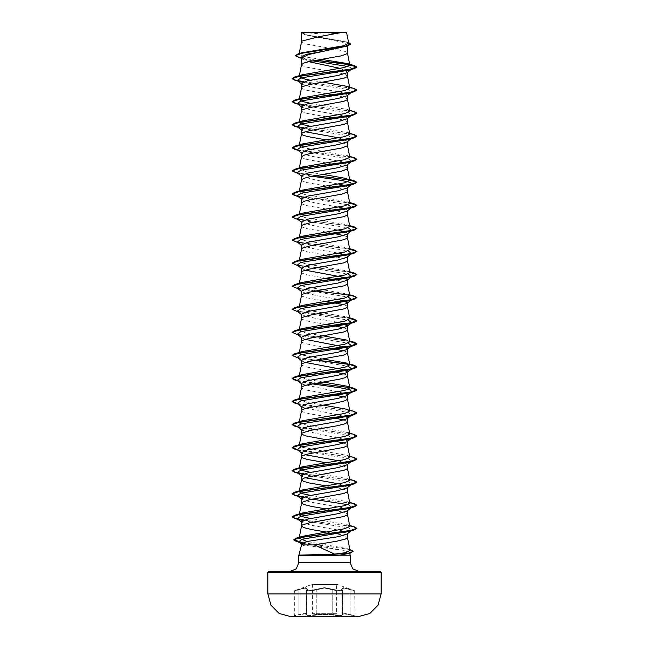 <?xml version="1.0" encoding="UTF-8"?>
<svg xmlns="http://www.w3.org/2000/svg" width="649" height="649" viewBox="0 0 649 649"><rect width="100%" height="100%" fill="white"/><g stroke="black" fill="none" stroke-linecap="round" stroke-linejoin="round"><path stroke-width="0.49" stroke-dasharray="3.25 2.43" d="M336.085 614.222L336.571 613.743L312.429 613.743L336.571 613.743L336.571 584.871L312.429 584.871L336.571 584.871L337.058 584.384L311.78 584.416L337.22 584.416L354.427 590.687L344.221 588.108L341.918 588.821L344.23 588.108L354.678 591.109L355.035 616.031L350.03 614.895L356.187 616.55L292.813 616.55L356.187 616.339L292.813 616.339L304.795 613.337L307.099 613.8L306.653 614.425L307.082 613.808L304.787 613.346L294.322 615.56L294.322 591.109L304.754 588.116L307.082 588.821L307.099 613.8L307.082 588.821L306.636 589.763L307.099 588.813L304.779 588.108L294.638 590.655L305.963 587.58L307.009 589.308L309.581 590.655L324.508 587.588L339.435 590.655L341.991 589.308L343.045 587.58L354.362 590.655L343.053 587.588L342.007 589.308L339.427 590.655L324.492 587.58L309.565 590.655L306.993 589.308L305.939 587.588L294.638 590.655L311.942 584.384L312.429 584.871L312.429 613.743L312.915 614.222L336.085 614.222L312.915 614.222M306.271 614.887L305.371 613.767L298.978 614.887L305.354 613.767L306.263 614.895L309.232 616.031L317.199 614.887L309.232 616.031L306.263 614.895M331.793 614.895L317.207 614.895L331.801 614.887L332.174 614.425L338.77 615.544L342.599 614.838L341.901 613.8L344.197 613.337L354.678 615.56L344.213 613.346L341.918 613.808L342.615 614.838L338.786 615.544L332.183 614.425L316.817 614.425L310.222 615.544L306.385 614.838L306.636 614.425L306.401 614.838L310.222 615.544L316.826 614.425L332.174 614.425L331.801 614.887L339.776 616.031L342.737 614.895L342.599 590.257L338.77 591.093L332.174 589.763L338.77 591.093L342.615 590.257L342.623 614.911L341.918 613.808L342.729 614.887L339.76 616.031L331.793 614.895M342.737 614.895L343.646 613.767L350.022 614.887L343.629 613.767L342.729 614.887M342.007 589.308L342.615 590.257L341.991 589.308M303.261 32.45L324.5 34.202L345.739 32.45L340.749 32.45L345.739 32.45M290.168 571.371L358.832 571.371M301.542 544.917L343.808 550.36L349.487 552.502L349.689 553.256M350.217 555.203L298.783 555.203M301.542 521.78L302.028 522.534L310.952 525.228L341.544 530.622L347.458 533.316L346.972 534.07M301.542 41.52L302.475 42.631L307.147 44.205L329.684 48.18M301.542 32.572L305.168 34.786L342.875 42.388L347.458 44.919L347.458 46.03M347.458 44.919L343.832 47.158M340.246 68.38L347.458 71.998L346.972 72.753M301.542 87.656L302.475 88.759L307.147 90.333L339.532 96.101L345.382 97.675L347.458 99.248M348.01 66.482L352.147 68.405L347.458 72.372M301.542 83.534L302.028 84.289L310.952 86.982L341.552 92.369L347.458 95.062L346.972 95.817M301.542 110.719L302.475 111.823L307.147 113.397L339.532 119.165L345.382 120.738L347.458 122.312M301.542 106.598L302.02 107.353L310.952 110.046L341.544 115.433L347.458 118.126L346.972 118.881M338.648 137.864L347.458 141.198L346.972 141.953M301.542 152.726L302.028 153.48L310.952 156.182L341.552 161.569L347.458 164.262L346.972 165.016M344.83 185.549L347.458 187.326L346.98 188.08M344.822 208.621L347.458 210.39L346.972 211.144M301.542 226.047L302.475 227.158L307.147 228.724L332.783 233.226M346.306 232.293L347.458 233.462L346.972 234.216M301.542 249.111L302.475 250.222L307.147 251.796L333.448 256.412M344.83 254.749L347.458 256.525L346.98 257.28M301.542 272.182L302.475 273.286L307.147 274.86L325.92 278.234M301.542 295.246L302.475 296.35L307.147 297.923L325.92 301.298M301.542 318.31L302.475 319.422L307.147 320.987L325.92 324.362M301.542 341.374L302.475 342.485L307.147 344.059L325.92 347.426M301.542 364.446L302.475 365.549L307.147 367.123L332.783 371.626M338.648 460.79L347.458 464.116L346.972 464.871M332.215 48.602L343.816 51.02L346.525 52.066L347.458 53.113M301.542 58.069L302.239 59.156L308.697 61.663M301.542 64.649L302.475 65.695L307.147 67.269L339.532 73.037L345.382 74.603L347.458 76.176M301.542 129.662L302.028 130.417L305.16 131.755M325.92 139.835L341.853 142.756L346.525 144.329L347.458 145.376M301.542 156.912L302.475 157.958L307.147 159.532L339.532 165.3L345.382 166.866L347.458 168.44M301.542 175.798L302.02 176.552L316.615 180.276L338.648 184M301.542 179.976L302.475 181.022L307.147 182.596L339.532 188.364L345.382 189.938L347.458 191.504M301.542 198.862L302.028 199.616L316.615 203.34L338.648 207.063M301.542 203.04L302.475 204.086L307.147 205.66L332.783 210.162M336.758 210.876L345.382 213.002L347.458 214.576M301.542 221.926L302.028 222.68L316.615 226.404L338.648 230.127M343.84 235.546L346.525 236.593L347.458 237.639M301.542 244.989L302.02 245.744L316.615 249.467L338.648 253.199M336.758 257.004L345.382 259.129L347.458 260.703M301.542 268.061L305.168 270.146M336.758 280.076L345.382 282.201L347.458 283.767M301.542 291.125L302.028 291.88L316.615 295.603L338.648 299.327M343.84 304.746L346.525 305.784L347.458 306.839M301.542 314.189L302.028 314.943L316.615 318.667L338.648 322.391M332.783 325.49L333.448 325.603M343.832 327.81L346.525 328.856L347.458 329.903M301.542 337.253L302.028 338.007L305.16 339.346M332.783 348.554L333.448 348.667M343.84 350.882L346.525 351.92L347.458 352.967M301.542 360.317L302.028 361.071L305.16 362.41M333.448 371.739L336.758 372.339M343.84 373.946L346.525 374.984L347.458 376.031M301.542 383.389L302.028 384.143L346.306 393.748M301.542 387.567L302.475 388.613L307.147 390.187L332.783 394.689M333.448 394.803L336.758 395.403M343.84 397.01L346.525 398.048L347.458 399.103M301.542 406.452L302.02 407.207L346.306 416.82M301.542 410.63L303.618 412.204L309.468 413.778L336.758 418.467M343.84 420.073L346.525 421.12L347.458 422.166M301.542 429.516L302.028 430.271L346.306 439.884M325.92 439.689L336.758 441.531M343.832 443.137L346.525 444.184L347.458 445.23M301.542 452.58L302.028 453.335L305.16 454.673M325.92 462.753L341.853 465.674L346.525 467.248L347.458 468.294M301.542 475.652L302.02 476.407L305.16 477.737M338.648 483.854L347.458 487.18M325.92 485.825L341.853 488.738L346.525 490.311L347.458 491.366M301.542 498.716L302.028 499.47L310.952 502.164L341.552 507.55L347.458 510.252M325.92 508.889L332.783 510.017M333.448 510.13L343.816 512.329L346.525 513.383L347.458 514.43M326.228 532.002L341.853 534.873L346.525 536.447L347.458 537.494M321.523 59.359L305.208 56.844L298.994 54.329L301.801 52.812M348.756 43.361L345.779 41.69L307.131 34.908L301.566 32.596L346.59 32.45M299.181 54.005L299.262 53.567M301.542 543.708L303.245 544.917M312.656 60.868L302.896 58.816L300.398 57.712M351.068 69.557L352.147 68.405L356.836 67.147L349.73 64.762M315.771 60.308L297.915 57.299M350.606 44.221L345.276 41.812L304.559 34.6L301.542 32.864M354.2 65.565L349.519 64.527M316.412 60.203L301.055 57.875L295.271 55.546M348.602 42.574L306.863 35.038L301.525 32.628M350.038 550.393L346.736 548.519L307.026 541.493M349.827 526.29L346.785 524.57L310.352 518.454M349.827 503.218L346.793 501.507L310.352 495.39M349.827 480.155L346.793 478.443L310.352 472.318M349.827 457.091L346.793 455.379L300.812 446.999M346.793 432.307L300.812 423.935M323.08 405.09L305.841 402.258L299.327 399.111M323.08 382.026L305.833 379.194L299.327 376.039M349.827 364.827L346.793 363.116L349.657 363.975M323.08 358.962L300.812 354.735M349.827 341.763L346.793 340.052L349.657 340.912M323.08 335.898L305.849 333.067L299.327 329.911M349.827 318.7L346.793 316.98L304.178 309.622L299.173 307.164L302.215 305.452M349.827 295.628L346.793 293.916L304.17 286.55L299.173 284.1L302.207 282.38M349.827 272.564L346.793 270.852L304.17 263.486L299.173 261.028L302.207 259.316M349.827 249.5L346.793 247.788L304.178 240.422L299.173 237.964L302.215 236.252M349.827 226.436L346.793 224.716L304.17 217.358L299.173 214.9L302.207 213.188M349.827 203.364L346.793 201.652L304.17 194.286L299.173 191.836L302.207 190.125M349.827 180.3L346.793 178.589L349.657 179.448M323.08 174.435L305.841 171.604L299.173 168.764L302.207 167.053M349.657 156.385L300.812 147.145M349.827 134.173L346.793 132.453L310.352 126.336M349.827 111.101L346.793 109.389L310.352 103.272M323.08 82.172L310.352 80.2M349.487 552.502L347.296 553.978M351.742 69.029L349.267 70.092M302.694 82.366L348.878 89.659L351.742 92.093L349.276 93.156M302.694 105.43L348.878 112.731L351.742 115.165L349.276 116.22M302.694 128.494L348.878 135.795L351.742 138.229L349.267 139.292M297.932 150.284L348.188 158.672L351.742 161.293L349.276 162.355M297.258 172.829L299.724 173.883L312.242 176.277M299.724 196.955L348.188 204.808M297.258 218.956L299.733 220.019L348.188 227.872M297.258 242.02L299.724 243.083L348.188 250.936M297.258 265.092L299.724 266.147L348.188 274M297.258 288.156L299.733 289.219L348.188 297.072M297.258 311.22L299.724 312.283L348.188 320.135M297.258 334.284L299.724 335.346L348.188 343.199M297.258 357.356L299.733 358.41L348.188 366.263M297.258 380.419L299.733 381.474L312.242 383.867M297.258 403.483L299.724 404.546L348.18 412.399L351.742 415.019M297.932 427.074L348.188 435.463L351.742 438.083M297.932 450.138L348.188 458.527L351.742 461.147L349.276 462.21M302.694 474.484L348.87 481.777L351.726 484.227M351.263 484.519L349.276 485.274M302.694 497.548L312.242 499.195M348.188 504.662L351.742 507.283L349.267 508.337M302.694 520.612L348.878 527.913L351.742 530.347L349.267 531.409M301.955 543.116L343.808 550.36M303.789 81.896L351.782 88.134L356.836 90.211M303.789 104.96L351.782 111.198L356.836 113.275M303.789 128.023L351.782 134.262L356.836 136.339M297.615 150.041L350.468 157.066L356.836 159.411M294.727 172.415L315.552 175.676M303.789 197.223L349.77 203.064M294.727 218.543L349.77 226.128M294.727 241.606L349.77 249.2M294.727 264.678L349.77 272.264M294.727 287.742L315.552 291.003M294.727 310.806L349.77 318.391M294.727 333.87L349.77 341.463M294.727 356.934L315.552 360.203M297.615 380.695L315.552 383.267M297.615 403.759L350.087 410.72L356.82 413.032M297.615 426.823L350.087 433.783L356.82 436.104M297.615 449.895L350.468 456.92L356.836 459.265M303.789 474.013L351.782 480.252L356.836 482.329M303.789 497.077L351.782 503.316L356.836 505.393M303.789 520.141L351.782 526.38L356.836 528.456M302.531 542.783L348.27 549.273L353.153 551.439M304.17 81.758L354.273 88.548M304.178 104.822L354.273 111.612M304.17 127.885L354.273 134.676M297.274 149.773L354.273 157.748M292.164 170.752L298.118 173.015L349.73 179.797M292.164 193.816L298.118 196.079L349.73 202.869M292.18 216.977L298.491 219.216L349.73 225.933M292.164 239.943L298.118 242.207L349.73 248.997M292.164 263.015L298.118 265.279L349.73 272.061M292.18 286.177L298.491 288.416L349.73 295.133M292.18 309.24L298.491 311.479L349.73 318.197M292.18 332.304L298.491 334.543L349.73 341.26M292.18 355.368L299.132 357.729L316.217 360.09M297.274 380.436L349.73 387.396M297.274 403.5L354.273 411.466M297.274 426.563L354.273 434.53M297.274 449.627L354.273 457.602M304.178 473.875L354.273 480.666M304.178 496.939L354.273 503.729M304.178 520.003L354.273 526.793M302.848 542.645L350.436 549.638M268.881 571.371L380.119 571.371M301.663 32.45L304.365 32.45M356.187 616.534L292.813 616.534L356.187 616.534M332.174 589.763L332.58 589.308L332.183 589.763L324.508 588.043L316.826 589.763L324.492 588.035L332.183 589.763L332.183 614.425L332.174 589.763M350.03 589.763L350.03 614.895L350.03 589.763M316.412 589.308L316.817 589.763L316.42 589.308M306.993 589.308L306.385 590.257L310.222 591.093L316.817 589.763L310.238 591.093L306.401 590.257L306.377 614.911L306.742 589.446L306.498 614.798L307.082 613.808L306.385 614.911L306.401 590.257L307.009 589.308M298.913 589.308L298.97 614.895L298.913 589.308M316.817 614.425L316.817 589.763L316.826 614.425M342.348 589.763L342.348 614.425L342.364 589.763M298.783 562.748L350.217 562.748M267.915 572.337L381.085 572.337M381.085 593.9L267.915 593.9M337.058 584.384L311.942 584.384L337.058 584.384M305.168 34.786L304.559 34.6M302.896 58.816L301.104 58.264M347.458 42.193L345.779 41.69M299.173 307.164L299.343 306.312M299.173 284.1L299.343 283.248M299.173 261.028L299.343 260.184M299.173 237.964L299.343 237.12M299.173 214.9L299.343 214.048M299.173 191.836L299.343 190.984M299.173 168.764L299.27 168.269M298.994 54.329L299.14 53.607M299.724 173.883L297.932 173.356M299.733 220.019L297.932 219.484M299.724 243.083L297.932 242.548M299.724 266.147L297.932 265.619M299.733 289.219L297.932 288.683M299.724 312.283L297.932 311.747M299.724 335.346L297.932 334.811M299.733 358.41L297.932 357.875M299.733 381.474L297.932 380.947M299.724 404.546L297.932 404.011M299.724 473.738L297.932 473.21M299.724 496.81L297.932 496.274M301.542 83.908L302.028 84.289M351.742 92.093L351.068 92.62M301.542 106.971L302.02 107.353M351.742 115.165L351.068 115.684M301.542 130.035L302.028 130.417M351.742 138.229L351.068 138.756M301.542 153.107L302.028 153.488M351.742 161.293L351.068 161.82M301.542 176.171L302.02 176.552M301.542 199.235L302.028 199.616M301.542 222.299L302.028 222.68M301.542 245.371L302.02 245.744M301.542 268.435L302.028 268.808M301.542 291.498L302.028 291.88M301.542 314.562L302.028 314.943M301.542 337.634L302.028 338.007M301.542 360.698L302.028 361.071M301.542 383.762L302.028 384.143M301.542 406.826L302.02 407.207M301.542 429.898L302.028 430.271M301.542 452.961L302.028 453.343M351.742 461.147L351.068 461.674M301.542 476.025L302.02 476.407M351.742 484.211L351.068 484.738M301.542 499.089L302.028 499.47M351.742 507.283L351.068 507.802M301.542 522.153L302.028 522.534M351.742 530.347L351.385 530.622M301.542 543.984L303.545 545.541M346.736 548.519L349.852 549.468M346.785 524.57L349.657 525.439M346.793 501.507L349.657 502.375M346.793 478.443L349.657 479.311M346.793 455.379L349.657 456.239M346.793 409.243L349.657 410.111M346.793 293.916L349.657 294.784M346.793 270.852L349.657 271.712M346.793 247.788L349.657 248.648M346.793 224.716L349.657 225.584M346.793 201.652L349.657 202.52M346.793 109.389L349.657 110.257M302.239 59.156L301.542 58.613M341.901 588.813L341.901 613.8L341.918 588.821"/><path stroke-width="0.97" d="M358.589 616.534L290.411 616.534L358.589 616.534L369.849 613.459L378.075 605.176L381.085 593.9L381.085 572.337L267.915 572.337L267.915 593.9L381.085 593.9M290.411 616.534L292.813 616.534L290.411 616.534L279.151 613.459L270.925 605.176L267.915 593.9M341.877 32.45L318.635 36.782L301.72 41.122L301.72 32.572L346.59 32.45L348.756 43.361L343.71 45.763L301.801 52.812L298.151 53.891L344.814 46.493L350.606 44.027L348.602 42.574M349.852 549.468L353.153 551.244L350.346 553.078L339.427 555.203L322.472 555.893L298.905 555.309L322.302 555.106L322.488 554.465L334.608 554.059L314.465 544.917L301.542 544.917L298.864 555.203M381.085 572.337L380.119 571.371L268.881 571.371L267.915 572.337M358.832 571.371L352.74 568.84L350.217 562.748L298.783 562.748L296.26 568.84L290.168 571.371L358.832 571.371M298.864 555.106L322.488 554.465M349.689 553.256L350.217 555.203L350.217 562.748M298.783 555.203L298.783 562.748M339.427 555.203L350.217 555.203M351.385 530.622L346.972 534.07L338.088 536.755L307.472 541.404L301.542 543.708L301.542 544.917M347.458 533.689L347.458 537.494L345.382 539.068L336.912 541.161L314.465 544.917M301.72 32.572L301.542 41.52M299.262 53.567L301.72 41.122L299.14 53.607M301.104 58.264L295.271 55.733L301.469 53.283L347.767 45.933L308.259 54.589L301.542 58.069L301.542 64.649L303.618 63.075L309.468 61.501L341.853 55.733L347.223 53.64L347.458 46.03M351.068 69.557L346.972 72.753L338.056 75.446L307.456 80.833L301.542 83.534L301.542 87.656M347.458 72.372L347.223 76.704L343.816 78.278L309.468 84.565L302.475 86.666L301.55 87.599L299.27 99.07M351.068 92.62L346.972 95.817L338.048 98.51L307.456 103.905L301.542 106.598L301.542 110.719M347.458 95.444L347.223 99.768L343.816 101.341L309.468 107.629L302.475 109.73L301.55 110.663L299.27 122.134M351.068 115.684L346.972 118.881L338.056 121.582L307.456 126.969L301.542 129.662L301.542 133.783M347.458 118.507L347.223 122.831L343.816 124.405L309.468 130.7L302.475 132.794L301.55 133.726L299.27 145.206M351.068 138.756L346.972 141.953L338.048 144.646L307.448 150.033L301.542 152.726L301.542 156.912L303.618 155.338L309.468 153.764L341.853 147.996L347.223 145.903L347.458 141.571M351.068 161.82L346.972 165.016L338.048 167.71L307.456 173.096L301.542 175.798L301.542 179.976L303.618 178.402L309.468 176.828L341.853 171.06L347.223 168.967L347.458 164.635M351.385 184.632L346.98 188.08L338.056 190.774L307.464 196.16L301.542 198.862L301.542 203.04L303.618 201.466L309.468 199.892L341.853 194.132L347.223 192.031L347.458 187.707M346.972 211.144L338.048 213.846L307.448 219.232L301.542 221.926L301.542 226.047M347.458 210.771L347.223 215.095L343.816 216.669L309.468 222.964L302.475 225.057L301.55 225.99L299.343 237.12M351.385 230.768L346.972 234.216L338.048 236.909L307.456 242.296L301.542 244.989L301.542 249.111M347.458 233.835L347.223 238.167L343.816 239.732L309.468 246.028L302.475 248.121L301.55 249.054L299.343 260.184M351.385 253.832L346.98 257.28L338.048 259.973L307.456 265.36L301.542 268.061L301.542 272.182M347.458 256.899L347.223 261.231L343.816 262.804L309.468 269.092L302.475 271.193L301.55 272.118L299.343 283.248M305.168 270.146L342.867 277.228L347.458 279.589L346.972 280.344L338.04 283.037L307.448 288.432L301.542 291.125L301.542 295.246M347.458 279.962L347.223 284.294L343.816 285.868L309.468 292.155L302.475 294.257L301.55 295.19L299.343 306.312M338.648 299.327L347.458 302.653L346.972 303.408L338.048 306.109L307.456 311.496L301.542 314.189L301.542 318.31M347.458 302.653L347.223 307.358L343.816 308.932L309.468 315.227L302.475 317.32L301.55 318.253L299.23 329.927M338.648 322.391L347.458 325.725L346.98 326.479L338.048 329.173L307.448 334.56L301.542 337.253L301.542 341.374M347.458 325.725L347.223 330.43L343.816 331.996L309.468 338.291L302.475 340.384L301.55 341.317L299.27 352.796M345.203 347.15L347.458 348.789L346.972 349.543L338.048 352.237L307.456 357.623L301.542 360.317L301.542 364.446M347.458 348.789L347.223 353.494L343.816 355.068L309.468 361.355L302.475 363.456L301.55 364.381L299.23 376.063M347.458 371.853L346.972 372.607L338.04 375.3L307.456 380.695L301.542 383.389L301.542 387.567L302.475 386.52L307.147 384.946L339.532 379.178L345.382 377.604L347.458 376.031L347.458 371.853L342.875 369.492L305.16 362.41M347.458 394.917L346.972 395.671L338.048 398.372L307.448 403.759L301.542 406.452L301.542 410.63L302.475 409.584L307.147 408.01L336.912 402.769L345.382 400.668L347.458 399.103L347.458 394.917L346.306 393.748M346.306 416.82L347.458 417.988L346.972 418.735L338.056 421.436L307.456 426.823L301.542 429.516L301.542 433.637M347.458 417.988L347.458 422.166L345.382 423.74L336.912 425.833L309.468 430.555L301.777 433.175L301.777 434.222L305.184 435.795L325.92 439.689M346.306 439.884L347.458 441.052L346.972 441.807L338.048 444.5L307.448 449.887L301.542 452.58L301.542 456.709M347.458 441.052L347.223 445.758L343.816 447.331L309.468 453.619L302.475 455.712L301.55 456.645L299.173 468.627L302.207 466.907L344.83 459.549L349.827 457.091L347.458 445.173M351.068 461.674L346.972 464.871L338.056 467.564L307.456 472.951L301.542 475.652L301.542 479.83L303.618 481.404L309.468 482.978L325.92 485.825M347.458 464.489L347.223 468.821L343.816 470.395L309.468 476.682L303.618 478.256L301.542 479.83M310.352 518.454L301.955 516.604L299.173 514.754L301.777 502.375L309.468 499.746L343.816 493.459L347.223 491.885L347.458 487.18L346.972 487.934L338.056 490.628L307.456 496.023L301.542 498.716L301.542 502.894L303.618 504.468L312.088 506.569L325.92 508.889M299.238 537.486L301.55 525.844L302.475 524.911L309.468 522.818L343.816 516.523L347.223 514.949L347.458 510.252L346.972 511.006L338.048 513.7L307.448 519.086L301.542 521.78L301.542 525.958L303.618 527.532L312.088 529.633L326.228 532.002M329.684 48.18L332.215 48.602M308.697 61.663L340.246 68.38M305.16 131.755L338.648 137.864M301.542 133.84L302.475 134.895L307.147 136.46L325.92 139.835M338.648 184L344.83 185.549M338.648 207.063L344.822 208.621M332.783 210.162L336.758 210.876M338.648 230.127L346.306 232.293M332.783 233.226L343.84 235.546M338.648 253.199L344.83 254.749M333.448 256.412L336.758 257.004M325.92 278.234L336.758 280.076M325.92 301.298L343.84 304.746M325.92 324.362L332.783 325.49M333.448 325.603L343.832 327.81M305.16 339.346L344.822 347.012M325.92 347.426L332.783 348.554M333.448 348.667L343.84 350.882M332.783 371.626L333.448 371.739M336.758 372.339L343.84 373.946M332.783 394.689L333.448 394.803M336.758 395.403L343.84 397.01M336.758 418.467L343.84 420.073M336.758 441.531L343.832 443.137M305.16 454.673L338.648 460.79M301.542 456.766L302.475 457.813L307.147 459.387L325.92 462.753M305.16 477.737L338.648 483.854M332.783 510.017L333.448 510.13M348.01 66.482L312.656 60.868M301.542 58.613L300.398 57.712L305.817 54.402L324.5 51.101M349.73 64.762L315.771 60.308M347.767 45.933L350.606 44.027M302.694 82.366L297.258 80.565L300.812 77.945L349.267 70.092L354.273 68.616L356.836 67.147L354.2 65.565L347.183 63.505L321.523 59.359M349.519 64.527L316.412 60.203M295.271 55.733L298.151 53.891M299.57 75.949L302.215 74.789L294.727 77.012L349.535 69.467L356.836 66.952L349.843 65.078L347.183 63.505M334.608 554.059L346.104 552.64L350.038 550.393L347.458 537.437M307.026 541.493L299.092 538.232L302.402 536.35L344.887 528.724L349.827 526.29L347.458 514.373M299.173 514.754L302.215 513.043L344.822 505.676L349.827 503.218L347.458 491.301M310.352 495.39L301.972 493.54L299.173 491.691L302.207 489.979L344.822 482.613L349.827 480.155L347.458 468.237M310.352 472.318L301.963 470.468L299.173 468.627M300.812 446.999L299.327 445.238M299.57 445.003L302.207 443.843L344.83 436.477L349.827 434.027L346.793 432.307L354.273 434.53L356.836 436.006L349.535 438.521L294.727 446.066L292.164 447.729L294.727 449.197L297.615 449.895M300.812 423.935L299.173 422.491L301.55 410.517M299.327 422.175L302.207 420.779L344.83 413.413L349.827 410.955L346.793 409.243L323.08 405.09M299.327 399.111L302.207 397.715L344.83 390.349L349.827 387.891L346.793 386.179L323.08 382.026M299.327 376.039L302.207 374.643L344.83 367.285L349.827 364.827L347.458 352.91M346.793 363.116L323.08 358.962M300.812 354.735L299.335 352.975M299.57 352.74L302.207 351.58L344.83 344.213L349.827 341.763L347.458 329.846M346.793 340.052L323.08 335.898M299.327 329.911L302.207 328.516L344.822 321.15L349.827 318.7L347.458 306.774M349.73 295.133L354.273 296.139L356.836 297.607L349.535 300.122L294.727 307.675L302.215 305.452L344.822 298.086L349.827 295.628L347.458 283.71M349.73 272.061L354.273 273.075L356.836 274.543L349.535 277.058L294.727 284.603L302.207 282.38L344.83 275.022L349.827 272.564L347.458 260.647M349.73 248.997L354.273 250.011L356.836 251.479L349.535 253.994L294.727 261.539L302.207 259.316L344.83 251.95L349.827 249.5L347.458 237.583M349.73 225.933L354.273 226.939L356.836 228.416L349.535 230.93L294.727 238.475L302.215 236.252L344.822 228.886L349.827 226.436L347.458 214.519M349.73 202.869L354.273 203.875L356.836 205.344L349.535 207.867L294.727 215.411L302.207 213.188L344.83 205.822L349.827 203.364L347.458 191.447M349.73 179.797L354.273 180.811L356.836 182.28L349.535 184.795L294.727 192.339L302.207 190.125L344.83 182.758L349.827 180.3L347.458 168.383M346.793 178.589L323.08 174.435M349.657 156.385L354.273 157.748L356.836 159.216L349.535 161.731L294.727 169.275L302.207 167.053L344.83 159.686L349.827 157.236L346.785 155.525M300.812 147.145L299.327 145.384M299.57 145.149L302.215 143.989L344.822 136.623L349.827 134.173L347.458 122.255M310.352 126.336L301.963 124.486L299.327 122.32M299.57 122.085L302.207 120.925L344.83 113.559L349.827 111.101L347.458 99.183M310.352 103.272L301.963 101.422L299.327 99.248M299.57 99.013L302.207 97.861L344.83 90.495L349.827 88.037L346.785 86.325L323.08 82.172M310.352 80.2L301.963 78.351L299.327 76.184M302.215 74.789L344.497 67.504L349.843 65.078M346.785 86.325L354.273 88.548L356.836 90.016L354.273 91.679L349.276 93.156L300.812 101.009L297.258 103.629L302.694 105.43M349.657 110.257L354.273 111.612L356.836 113.088L354.273 114.743L349.276 116.22L300.812 124.073L297.258 126.693L302.694 128.494M346.793 132.453L354.273 134.676L356.836 136.152L354.273 137.815L349.267 139.292L300.812 147.145L297.258 149.757L299.733 150.819M356.836 159.216L354.273 160.879L349.276 162.355L300.812 170.208L297.258 172.829L301.542 176.171M312.242 176.277L341.041 180.317L350.184 182.337L351.742 184.357M351.263 184.665L349.276 185.419L300.812 193.272L297.258 195.893L299.724 196.955L294.727 195.479L303.789 197.223M348.188 204.808L351.742 207.429L349.267 208.483L300.812 216.336L297.258 218.956L301.542 222.299M348.188 227.872L351.742 230.492M351.263 230.793L349.267 231.547L300.812 239.408L297.258 242.02L301.542 245.371M348.188 250.936L351.742 253.556M351.263 253.856L349.276 254.619L300.82 262.472L297.258 265.092L301.542 268.435M348.188 274L351.742 276.62L349.267 277.683L300.812 285.536L297.258 288.156L301.542 291.498M348.188 297.072L351.742 299.692L349.267 300.747L300.812 308.599L297.258 311.22L301.542 314.562M348.188 320.135L351.742 322.756L349.276 323.81L300.82 331.671L297.258 334.284L301.542 337.634M348.188 343.199L351.742 345.82L349.276 346.882L300.812 354.735L297.258 357.356L301.542 360.698M348.188 366.263L351.742 368.883M351.263 369.184L349.267 369.946L300.812 377.799L297.258 380.419L301.542 383.762M312.242 383.867L341.041 387.907L350.184 389.927L351.742 391.947L349.276 393.01L300.812 400.863L297.258 403.483L301.542 406.826M346.972 418.735L351.742 415.019L349.276 416.074L300.812 423.927L297.258 426.547L299.733 427.61M346.972 441.807L351.742 438.083L349.267 439.146L300.812 446.999L297.258 449.619L299.733 450.674M349.657 456.239L354.273 457.602L356.836 459.07L354.273 460.733L349.276 462.21L300.812 470.063L297.258 472.683L302.694 474.484M351.726 484.227L351.263 484.519M349.657 479.311L354.273 480.666L356.836 482.134L354.273 483.797L349.276 485.274L300.812 493.126L297.258 495.747L302.694 497.548M312.242 499.195L348.188 504.662M349.657 502.375L354.273 503.729L356.836 505.206L354.273 506.869L349.267 508.337L300.812 516.198L297.258 518.811L302.694 520.612M349.657 525.439L354.273 526.793L356.836 528.27L354.273 529.933L349.267 531.409L301.915 539.214L298.759 541.818L301.955 543.116M354.273 68.616L299.465 76.16L292.164 78.675L294.727 80.151L303.789 81.896M354.273 91.679L299.465 99.224L292.164 101.747L294.727 103.215L303.789 104.96M354.273 114.743L299.465 122.296L292.164 124.811L294.727 126.279L303.789 128.023M354.273 137.815L299.465 145.36L292.164 147.875L294.727 149.343L297.615 150.041M354.273 160.879L299.465 168.424L292.164 170.938L297.932 173.356M315.552 175.676L349.673 179.984M349.77 180L356.82 182.377M356.836 182.28L354.273 183.943L299.465 191.487L292.164 194.01L294.727 195.479M349.77 203.064L356.82 205.441M356.836 205.344L354.273 207.007L299.465 214.559L292.164 217.074L297.932 219.484M349.77 226.128L356.82 228.505M356.836 228.416L354.273 230.079L299.465 237.623L292.164 240.138L297.932 242.548M349.77 249.2L356.82 251.577M356.836 251.479L354.273 253.142L299.465 260.687L292.164 263.202L297.932 265.619M349.77 272.264L356.82 274.641M356.836 274.543L354.273 276.206L299.465 283.751L292.164 286.266L297.932 288.683M315.552 291.003L343.605 294.354L353.145 296.033L356.82 297.704M356.836 297.607L354.273 299.27L299.465 306.823L292.164 309.338L297.932 311.747M349.77 318.391L356.836 320.866L354.273 322.342L299.465 329.887L292.164 332.402L297.932 334.811M349.77 341.463L356.836 343.938L354.273 345.406L299.465 352.951L292.164 355.465L297.932 357.875M315.552 360.203L349.673 364.511M349.77 364.527L356.836 367.001L354.273 368.47L299.465 376.014L292.164 378.529L294.727 380.006L297.615 380.695M315.552 383.267L349.673 387.575M349.77 387.591L356.836 390.065L354.273 391.534L299.465 399.086L292.164 401.601L294.727 403.07L297.615 403.759M356.82 413.032L354.273 414.606L299.465 422.15L292.164 424.665L294.727 426.133L297.615 426.823M356.82 436.104L354.273 437.669L299.465 445.214L292.164 447.729M354.273 460.733L299.465 468.278L292.164 470.793L294.727 472.269L303.789 474.013M354.273 483.797L299.465 491.35L292.164 493.865L294.727 495.333L303.789 497.077M354.273 506.869L299.465 514.414L292.164 516.929L294.727 518.397L303.789 520.141M354.273 529.933L300.576 537.413L293.64 539.911L296.374 541.469L302.531 542.783M350.346 553.078L322.302 555.106L349.243 553.175L353.153 551.244M294.727 77.012L292.164 78.675M292.18 78.578L295.506 80.168L304.17 81.758M356.836 90.016L349.535 92.531L294.727 100.084L292.164 101.747M292.18 101.65L295.506 103.232L304.178 104.822M356.836 113.088L349.535 115.603L294.727 123.148L292.164 124.811M292.18 124.713L295.506 126.304L304.17 127.885M356.836 136.152L349.535 138.667L294.727 146.212L292.164 147.875M292.18 147.777L297.274 149.773M294.727 169.275L292.164 170.938M294.727 192.339L292.164 194.01M294.727 215.411L292.18 216.977M294.727 238.475L292.164 240.138M294.727 261.539L292.164 263.202M294.727 284.603L292.18 286.177M294.727 307.675L292.18 309.24M349.73 318.197L354.273 319.203L356.836 320.679L349.535 323.194L294.727 330.739L292.18 332.304M349.73 341.26L354.273 342.266L356.836 343.743L349.535 346.258L294.727 353.802L292.18 355.368M316.217 360.09L349.43 364.276M349.73 364.324L354.273 365.338L356.836 366.807L349.535 369.322L294.727 376.866L292.164 378.343L297.274 380.436M349.73 387.396L354.273 388.402L356.836 389.871L349.535 392.385L294.727 399.938L292.164 401.406L297.274 403.5M349.657 410.111L354.273 411.466L356.836 412.942L349.535 415.457L294.727 423.002L292.164 424.47L297.274 426.563M292.18 447.632L297.274 449.627M356.836 459.07L349.535 461.585L294.727 469.13L292.164 470.606L295.319 472.237L304.178 473.875M356.836 482.134L349.535 484.649L294.727 492.193L292.164 493.67L295.319 495.309L304.178 496.939M356.836 505.206L349.535 507.721L294.727 515.265L292.164 516.734L295.319 518.373L304.178 520.003M356.836 528.27L349.706 530.752L296.22 538.208L293.64 539.911M293.656 539.814L302.848 542.645M303.416 32.45L301.542 32.572M298.864 555.301L322.302 555.301L322.472 555.893M299.092 538.232L299.197 537.68M299.173 491.691L301.55 479.716M299.27 445.06L301.55 433.581M349.827 434.027L347.458 422.11M349.827 410.955L347.458 399.038M299.23 399.127L301.55 387.453M349.827 387.891L347.458 375.974M299.343 214.048L301.55 202.926M299.343 190.984L301.55 179.854M299.27 168.269L301.55 156.79M349.827 157.236L347.458 145.319M349.827 88.037L347.458 76.12M299.27 76.006L301.55 64.527M349.827 64.981L347.458 53.056M299.733 81.62L294.727 80.151M299.724 104.692L294.727 103.215M299.733 127.756L294.727 126.279M297.932 150.284L294.727 149.343M349.276 185.419L354.273 183.943M349.267 208.483L354.273 207.007M349.267 231.547L354.273 230.079M349.276 254.619L354.273 253.142M349.267 277.683L354.273 276.206M349.267 300.747L354.273 299.27M349.276 323.81L354.273 322.342M349.276 346.882L354.273 345.406M349.267 369.946L354.273 368.47M297.932 380.947L294.727 380.006M349.276 393.01L354.273 391.534M297.932 404.011L294.727 403.07M349.276 416.074L354.273 414.606M297.932 427.074L294.727 426.133M349.267 439.146L354.273 437.669M297.932 450.138L294.727 449.197M297.932 473.21L294.727 472.269M297.932 496.274L294.727 495.333M299.733 519.873L294.727 518.397M301.42 542.962L296.374 541.469M297.258 80.565L301.542 83.908M297.258 103.629L301.542 106.971M297.258 126.693L301.542 130.035M297.258 149.757L301.542 153.107M297.258 195.893L301.542 199.235M351.742 207.429L346.972 211.152M351.742 276.62L346.972 280.344M351.742 299.692L346.972 303.408M351.742 322.756L346.98 326.479M351.742 345.82L346.972 349.543M351.385 369.159L346.972 372.607M351.742 391.947L346.972 395.671M297.258 426.547L301.542 429.898M297.258 449.619L301.542 452.961M297.258 472.683L301.542 476.025M351.068 484.738L346.972 487.934M297.258 495.747L301.542 499.089M351.068 507.802L346.972 511.006M297.258 518.811L301.542 522.153M298.759 541.818L301.542 543.984M302.402 536.35L296.22 538.208M302.215 513.043L294.727 515.265M302.207 489.979L294.727 492.193M302.207 466.907L294.727 469.13M302.207 443.843L294.727 446.066M302.207 420.779L294.727 423.002M302.207 397.715L294.727 399.938M346.793 386.179L354.273 388.402M302.207 374.643L294.727 376.866M349.657 363.975L354.273 365.338M302.207 351.58L294.727 353.802M349.657 340.912L354.273 342.266M302.207 328.516L294.727 330.739M346.793 316.98L354.273 319.203M349.657 294.784L354.273 296.139M349.657 271.712L354.273 273.075M349.657 248.648L354.273 250.011M349.657 225.584L354.273 226.939M349.657 202.52L354.273 203.875M349.657 179.448L354.273 180.811M302.215 143.989L294.727 146.212M302.207 120.925L294.727 123.148M302.207 97.861L294.727 100.084"/></g></svg>
